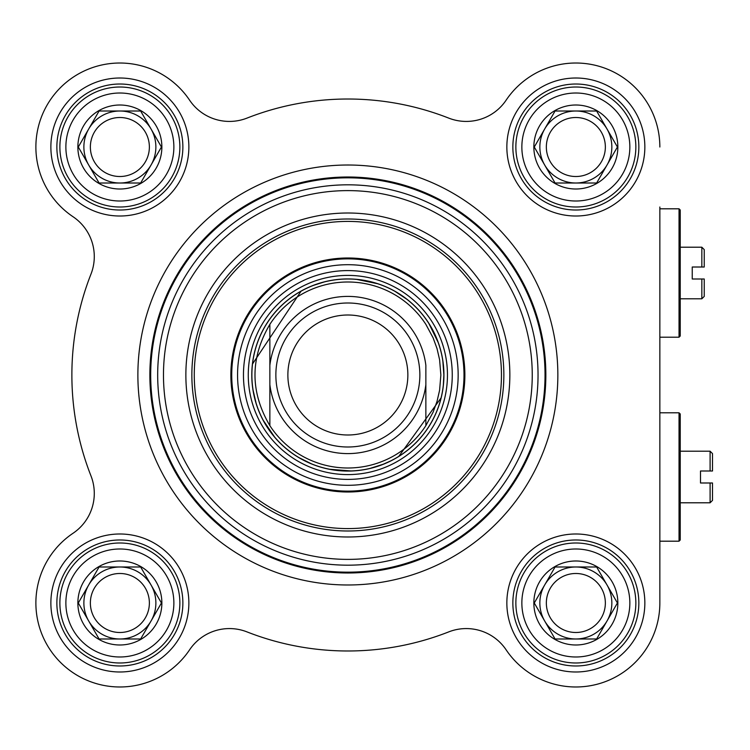 <?xml version="1.0" encoding="UTF-8"?>
<svg xmlns="http://www.w3.org/2000/svg" width="750" height="750" viewBox="0 0 750 750"><rect width="100%" height="100%" fill="white"/><g stroke="black" fill="none" stroke-linecap="round" stroke-linejoin="round"><path stroke-width="1.12" d="M659.85 207.009L659.85 602.991A84 84 0 0 1 506.119 649.819A48 48 0 0 0 448.725 631.894A275.991 275.991 0 0 1 246.994 631.894A48 48 0 0 0 189.6 649.819A84 84 0 0 1 60.478 662.381A84 84 0 0 1 73.041 533.259A48 48 0 0 0 90.966 475.866A275.991 275.991 0 0 1 90.966 274.134A48 48 0 0 0 73.041 216.741A84 84 0 0 1 60.478 87.619A84 84 0 0 1 189.6 100.181A48 48 0 0 0 246.994 118.106A275.991 275.991 0 0 1 448.725 118.106A48 48 0 0 0 506.119 100.181A84 84 0 0 1 659.85 147.009M680.241 247.209L701.841 247.209L701.841 267.009L704.241 267.009L692.241 267.009L692.241 279L701.841 279L701.841 298.8L680.241 298.8M704.241 279L701.841 279L704.241 279L704.241 296.4L701.841 298.8M704.241 267.009L704.241 249.609L701.841 247.209M679.041 208.809L679.041 337.2L680.241 336L680.241 210.009L679.041 208.809L659.85 208.809M269.859 365.306L269.859 425.644C250.031 391.884 250.031 358.116 269.859 324.356L269.859 365.306L269.859 324.356A93 93 0 0 1 425.859 324.356L433.097 337.819L437.025 348.591L439.603 359.766L440.859 375L439.603 390.234L437.025 401.409L433.097 412.181L425.859 425.644L425.859 365.306A78.6 78.6 0 0 0 269.859 365.306M269.859 425.644L269.859 384.694A78.6 78.6 0 0 0 425.859 384.694L425.859 425.644A93 93 0 0 1 269.859 425.644M443.859 375A96 96 0 0 0 299.859 291.863A96 96 0 0 0 299.859 458.137A96 96 0 0 0 443.859 375A96 96 0 0 1 443.344 384.909L443.859 375L442.856 361.191A96 96 0 0 1 443.859 375M419.859 375A72 72 0 0 0 311.859 312.647A72 72 0 0 0 311.859 437.353A72 72 0 0 0 419.859 375M407.859 375A60 60 0 0 0 317.859 323.044A60 60 0 0 0 317.859 426.956A60 60 0 0 0 407.859 375M545.85 375A197.991 197.991 0 0 0 248.869 203.531A197.991 197.991 0 0 0 248.869 546.469A197.991 197.991 0 0 0 545.85 375A197.991 197.991 0 0 0 248.869 203.531A197.991 197.991 0 0 0 248.869 546.469A197.991 197.991 0 0 0 545.85 375A197.991 197.991 0 0 0 248.869 203.531A197.991 197.991 0 0 0 248.869 546.469A197.991 197.991 0 0 0 545.85 375M509.85 375A161.991 161.991 0 0 0 266.859 234.713A161.991 161.991 0 0 0 266.859 515.288A161.991 161.991 0 0 0 509.85 375M679.041 541.191L680.241 539.991L680.241 414L679.041 412.8L679.041 541.191L659.85 541.191M712.5 482.991L712.5 500.391L710.1 502.791L710.1 482.991L712.5 482.991L700.5 482.991L700.5 471L712.5 471L712.5 453.6L710.1 451.2L710.1 471L712.5 471M503.85 375A155.991 155.991 0 0 1 269.859 510.094A155.991 155.991 0 0 1 269.859 239.906A155.991 155.991 0 0 1 503.85 375M182.869 147.009A63 63 0 0 1 88.369 201.572A63 63 0 0 1 88.369 92.456A63 63 0 0 1 182.869 147.009M188.869 147.009A69 69 0 0 0 85.369 87.253A69 69 0 0 0 85.369 206.766A69 69 0 0 0 188.869 147.009M90.966 274.134A48 48 0 0 0 73.041 216.741M246.994 631.894A48 48 0 0 0 189.6 649.819M448.725 118.106A48 48 0 0 0 506.119 100.181M188.869 602.991A69 69 0 0 0 85.369 543.234A69 69 0 0 0 85.369 662.747A69 69 0 0 0 188.869 602.991M644.85 147.009A69 69 0 0 0 541.35 87.253A69 69 0 0 0 541.35 206.766A69 69 0 0 0 644.85 147.009M557.85 375A209.991 209.991 0 0 0 242.869 193.144A209.991 209.991 0 0 0 242.869 556.856A209.991 209.991 0 0 0 557.85 375A209.991 209.991 0 0 0 242.869 193.144A209.991 209.991 0 0 0 242.869 556.856A209.991 209.991 0 0 0 557.85 375M644.85 602.991A69 69 0 0 0 541.35 543.234A69 69 0 0 0 541.35 662.747A69 69 0 0 0 644.85 602.991M182.869 602.991A63 63 0 0 1 88.369 657.544A63 63 0 0 1 88.369 548.428A63 63 0 0 1 182.869 602.991M638.85 602.991A63 63 0 0 1 544.35 657.544A63 63 0 0 1 544.35 548.428A63 63 0 0 1 638.85 602.991M638.85 147.009A63 63 0 0 1 544.35 201.572A63 63 0 0 1 544.35 92.456A63 63 0 0 1 638.85 147.009M230.869 375A116.991 116.991 0 0 0 406.359 476.325A116.991 116.991 0 0 0 406.359 273.675A116.991 116.991 0 0 0 230.869 375M452.259 375A104.4 104.4 0 0 0 295.659 284.587A104.4 104.4 0 0 0 295.659 465.413A104.4 104.4 0 0 0 452.259 375M441.094 397.875A96 96 0 0 1 398.794 456.366L441.094 397.875M390.544 460.988A96 96 0 0 1 369.984 468.412L383.194 464.25L390.544 460.988M350.925 470.944A96 96 0 0 1 329.831 469.284L350.925 470.944M298.997 457.631L311.391 463.8A96 96 0 0 1 337.613 279.553M356.85 279.422A96 96 0 0 1 377.569 283.716L356.85 279.422M406.697 299.147L395.166 291.469A96 96 0 0 1 417 308.4M428.888 323.522A96 96 0 0 1 438.197 342.525L428.888 323.522M90.366 602.991A29.503 29.503 0 0 1 119.869 573.488A29.503 29.503 0 0 1 149.372 602.991A29.503 29.503 0 0 1 119.869 632.494A29.503 29.503 0 0 1 90.366 602.991M179.869 602.991A60 60 0 0 0 89.869 551.034A60 60 0 0 0 89.869 654.947A60 60 0 0 0 179.869 602.991A60 60 0 0 0 89.869 551.034A60 60 0 0 0 89.869 654.947A60 60 0 0 0 179.869 602.991M119.869 644.991A42 42 0 0 0 156.244 581.991A42 42 0 0 0 83.494 581.991A42 42 0 0 0 119.869 644.991M119.869 566.991L140.653 566.991L151.05 584.991L161.438 602.991L151.05 620.991A36 36 0 0 1 88.697 620.991A36 36 0 0 1 119.869 566.991A36 36 0 0 1 151.05 620.991L140.653 638.991L99.084 638.991L78.3 602.991L99.084 566.991L119.869 566.991M546.347 602.991A29.503 29.503 0 0 1 575.85 573.488A29.503 29.503 0 0 1 605.353 602.991A29.503 29.503 0 0 1 575.85 632.494A29.503 29.503 0 0 1 546.347 602.991M635.85 602.991A60 60 0 0 0 545.85 551.034A60 60 0 0 0 545.85 654.947A60 60 0 0 0 635.85 602.991A60 60 0 0 0 545.85 551.034A60 60 0 0 0 545.85 654.947A60 60 0 0 0 635.85 602.991M575.85 644.991A42 42 0 0 0 612.225 581.991A42 42 0 0 0 539.475 581.991A42 42 0 0 0 575.85 644.991M575.85 566.991L596.634 566.991L617.419 602.991L607.022 620.991A36 36 0 0 1 544.678 620.991A36 36 0 0 1 575.85 566.991A36 36 0 0 1 607.022 620.991L596.634 638.991L555.066 638.991L534.281 602.991L555.066 566.991L575.85 566.991M546.347 147.009A29.503 29.503 0 0 1 575.85 117.506A29.503 29.503 0 0 1 605.353 147.009A29.503 29.503 0 0 1 575.85 176.512A29.503 29.503 0 0 1 546.347 147.009M635.85 147.009A60 60 0 0 0 545.85 95.053A60 60 0 0 0 545.85 198.966A60 60 0 0 0 635.85 147.009A60 60 0 0 0 545.85 95.053A60 60 0 0 0 545.85 198.966A60 60 0 0 0 635.85 147.009M575.85 189.009A42 42 0 0 0 612.225 126.009A42 42 0 0 0 539.475 126.009A42 42 0 0 0 575.85 189.009M575.85 111.009L596.634 111.009L617.419 147.009L607.022 165.009A36 36 0 0 1 544.678 165.009A36 36 0 0 1 575.85 111.009A36 36 0 0 1 607.022 165.009L596.634 183.009L555.066 183.009L534.281 147.009L555.066 111.009L575.85 111.009M90.366 147.009A29.503 29.503 0 0 1 119.869 117.506A29.503 29.503 0 0 1 149.372 147.009A29.503 29.503 0 0 1 119.869 176.512A29.503 29.503 0 0 1 90.366 147.009M179.869 147.009A60 60 0 0 1 89.869 198.966A60 60 0 0 1 89.869 95.053A60 60 0 0 1 179.869 147.009A60 60 0 0 0 89.869 95.053A60 60 0 0 0 89.869 198.966A60 60 0 0 0 179.869 147.009A60 60 0 0 0 89.869 95.053A60 60 0 0 0 89.869 198.966A60 60 0 0 0 179.869 147.009M119.869 189.009A42 42 0 0 0 156.244 126.009A42 42 0 0 0 83.494 126.009A42 42 0 0 0 119.869 189.009M119.869 111.009L140.653 111.009L151.05 129.009L161.438 147.009L151.05 165.009A36 36 0 0 1 88.697 165.009A36 36 0 0 1 119.869 111.009A36 36 0 0 1 151.05 165.009L140.653 183.009L99.084 183.009L78.3 147.009L99.084 111.009L119.869 111.009M545.034 375A197.175 197.175 0 0 0 249.272 204.244A197.175 197.175 0 0 0 249.272 545.756A197.175 197.175 0 0 0 545.034 375M538.041 375A190.181 190.181 0 0 0 252.769 210.3A190.181 190.181 0 0 0 252.769 539.7A190.181 190.181 0 0 0 538.041 375M532.247 375A184.388 184.388 0 0 0 255.666 215.316A184.388 184.388 0 0 0 255.666 534.684A184.388 184.388 0 0 0 532.247 375M443.925 375A96.066 96.066 0 0 0 347.859 278.934A96.066 96.066 0 0 0 251.794 375A96.066 96.066 0 0 0 347.859 471.066A96.066 96.066 0 0 0 443.925 375M447.459 375A99.6 99.6 0 0 0 298.059 288.75A99.6 99.6 0 0 0 298.059 461.25A99.6 99.6 0 0 0 447.459 375M194.269 375A153.591 153.591 0 0 0 424.659 508.012A153.591 153.591 0 0 0 424.659 241.988A153.591 153.591 0 0 0 194.269 375M231.731 375A116.128 116.128 0 0 0 405.928 475.575A116.128 116.128 0 0 0 405.928 274.425A116.128 116.128 0 0 0 231.731 375M237.562 375A110.297 110.297 0 0 0 347.859 485.297A110.297 110.297 0 0 0 458.156 375A110.297 110.297 0 0 0 347.859 264.703A110.297 110.297 0 0 0 237.562 375M173.869 602.991A54 54 0 0 1 92.869 649.753A54 54 0 0 1 92.869 556.228A54 54 0 0 1 173.869 602.991M629.85 602.991A54 54 0 0 1 548.85 649.753A54 54 0 0 1 548.85 556.228A54 54 0 0 1 629.85 602.991M629.85 147.009A54 54 0 0 1 548.85 193.772A54 54 0 0 1 548.85 100.247A54 54 0 0 1 629.85 147.009M173.869 147.009A54 54 0 0 1 92.869 193.772A54 54 0 0 1 92.869 100.247A54 54 0 0 1 173.869 147.009M659.85 337.2L679.041 337.2M659.85 412.8L679.041 412.8M680.241 502.791L710.1 502.791M680.241 451.2L710.1 451.2M323.991 282.019L313.594 285.328M301.097 291.159L252.497 364.003M253.05 390.019L256.05 403.022M263.166 420.188L274.669 437.119"/></g></svg>
